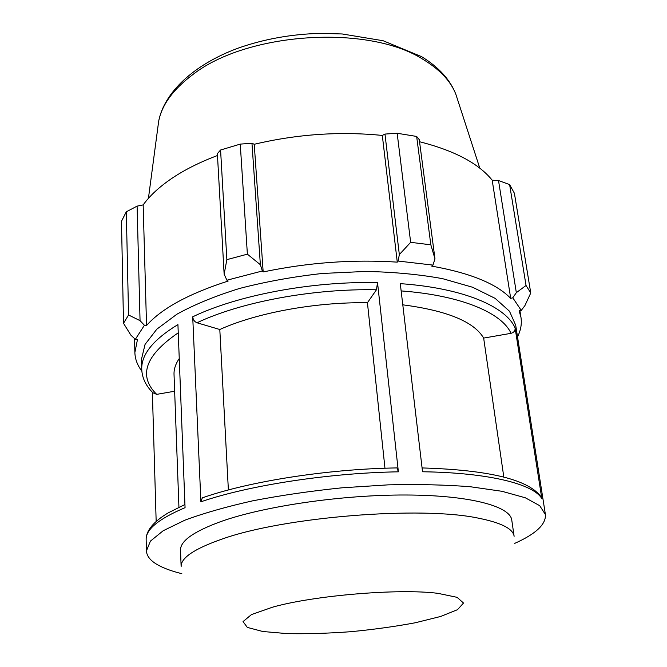 <?xml version="1.0" encoding="UTF-8"?>
<svg xmlns="http://www.w3.org/2000/svg" width="667" height="667" viewBox="0 0 667 667"><rect width="100%" height="100%" fill="white"/><g stroke="black" fill="none" stroke-linecap="round" stroke-linejoin="round"><path stroke-width="1" d="M220.827 521.569C263.857 506.236 341.662 494.781 405.719 494.997C469.91 495.181 510.23 506.253 511.764 520.068L514.124 536.293C513.098 528.798 501.317 522.778 478.781 518.242C421.486 505.778 283.675 516.858 221.711 539.194C194.305 548.799 180.782 557.937 181.132 566.6L180.524 550.208C180.157 541.087 193.597 531.541 220.827 521.569M181.824 573.678C171.686 571.185 163.557 568.192 157.429 564.699C150.367 560.647 146.707 556.045 146.44 550.875L150.425 541.12L163.198 530.732L184.917 520.168C203.693 513.198 226.288 506.753 252.71 500.825C280.84 495.389 310.555 491.054 341.837 487.827L388.136 484.859C418.234 484.159 445.673 484.792 470.452 486.76L502.018 491.304L525.288 497.774L539.728 505.694L545.406 514.574C546.065 524.345 535.834 533.95 514.716 543.38M152.368 392.238L156.161 521.419M146.44 550.875L146.148 539.545C145.723 529.498 158.696 518.868 185.059 507.67L177.931 324.587C153.293 339.62 141.229 354.51 141.738 369.268L141.479 359.23L145.056 344.414L156.845 329.165L176.938 314.19C194.314 304.586 215.233 295.99 239.686 288.419C265.741 281.682 293.288 276.697 322.328 273.47L365.433 271.444C393.53 271.978 419.276 274.387 442.663 278.689L472.678 287.277L495.147 298.374L509.496 311.247L515.691 325.171L545.406 514.574M541.821 498.616L515.124 328.072C506.12 306.645 463.357 288.052 400.283 283.642L422.536 471.761C489.403 472.703 533.6 484.192 541.821 498.616L540.395 495.873M398.382 471.819L377.522 282.616C311.772 281.065 237.11 295.331 192.713 316.817L200.9 501.801C248.432 485.443 328.514 472.953 398.382 471.819L396.99 467.917L396.048 467.934M204.569 497.09L202.334 497.857L200.9 501.801M141.738 369.268C142.104 377.897 145.815 385.726 152.868 392.738L156.687 394.364L174.654 391.229M178.939 507.245L174.029 374.42C173.829 369.268 175.563 363.974 179.248 358.529M402.793 304.827C447.123 310.647 474.079 321.736 483.658 338.094L511.014 333.325C513.873 332.55 515.249 330.799 515.124 328.072M192.713 316.817C193.096 319.776 194.522 321.761 196.99 322.778L219.802 329.506C256.512 312.873 315.099 301.984 367.434 302.726L376.438 289.795L377.522 282.616M503.81 477.055L483.658 338.094M384.967 468.226L367.434 302.726M219.802 329.506L228.381 489.97M524.879 305.669L530.757 292.98L526.046 285.484L516.333 292.663L512.781 297.799L521.252 310.405L524.879 305.669M512.781 297.799L510.697 298.374C496.565 283.742 470.235 272.986 431.699 266.116L432.975 265.099L434.967 258.804L430.84 244.822L410.655 242.329L399.333 254.586L398.124 261.055L432.975 265.099M398.124 261.055L397.274 262.131C352.86 259.271 308.154 262.54 263.173 271.944L262.348 270.985L260.372 264.716L247.382 254.169L226.863 259.646L224.137 274.22L226.913 280.207L262.348 270.985M226.913 280.207L228.172 281.04C188.761 293.705 161.556 308.529 146.54 325.521L144.414 325.263L140.053 320.66L128.556 314.982L123.512 323.295L130.882 335.151L135.326 339.336L144.414 325.263M135.326 339.336L137.494 339.436L134.867 352.526C135.093 359.121 137.41 365.308 141.838 371.085M517.517 336.818C520.794 330.357 521.953 323.887 520.977 317.392L519.126 310.822L521.252 310.405M510.697 298.374L492.188 180.207L498.516 180.54L516.333 292.663M526.046 285.484L509.621 184.592L498.516 180.54M123.512 323.295L121.477 221.269L126.305 211.789L128.556 314.982M226.863 259.646L220.577 150.008L217.375 153.618L224.137 274.22M397.274 262.131L382.308 135.434L384.967 134.075L399.333 254.586M410.655 242.329L397.157 133.267L384.967 134.075M140.053 320.66L137.102 206.128L126.305 211.789M146.54 325.521L143.163 204.902C150.058 195.339 160.088 186.185 173.262 177.439C185.684 169.251 200.425 161.939 217.484 155.503M137.102 206.128L143.163 204.902M220.577 150.008L240.253 144.105L247.382 254.169M260.372 264.716L251.968 143.263L240.253 144.105M251.968 143.263L254.235 144.28C297.065 134.159 339.753 131.216 382.308 135.434M397.157 133.267L416.65 136.443L430.84 244.822M434.967 258.804L419.268 139.628L416.65 136.443M419.543 141.729C454.477 150.6 478.689 163.432 492.188 180.207M509.621 184.592L514.407 193.28L530.757 292.98M263.173 271.944L254.235 144.28M437.944 593.347L457.095 597.332L463.515 603.043L457.495 609.68L440.645 616.466L415.374 622.745C395.289 626.505 373.77 629.49 350.825 631.699C327.939 633.375 306.678 634.009 287.052 633.608L262.773 631.499L247.324 627.405L243.046 621.594L251.426 614.599L272.478 607.203C314.149 595.373 399.283 588.294 437.944 593.347M156.687 394.364C137.977 375.93 145.164 355.411 178.247 332.816M401.15 290.92C461.264 295.356 502.051 312.956 511.014 333.325M196.99 322.778C240.32 302.134 312.64 288.436 376.438 289.795M157.862 127.297L158.671 121.219C161.864 104.911 173.103 89.478 192.396 74.921C246.507 32.008 368.818 24.154 423.228 59.505C439.811 69.526 450.675 81.082 455.819 94.18L457.704 100.008M146.148 539.545C146.081 530.624 153.435 521.736 168.201 512.873L184.934 504.535M422.086 467.934C489.97 469.977 529.79 479.873 541.554 497.64M202.334 497.849C249.675 481.232 328.172 468.959 396.99 467.917M148.424 198.366L158.671 121.219C164.174 92.546 193.738 64.541 237.961 48.207C264.015 39.028 291.696 34.067 321.01 33.35L342.221 33.975L383.125 40.737L421.577 56.645C438.719 67.159 450.133 79.665 455.819 94.18L479.815 168.209M134.867 352.526L134.542 338.603M520.977 317.392L519.91 310.664"/></g></svg>

